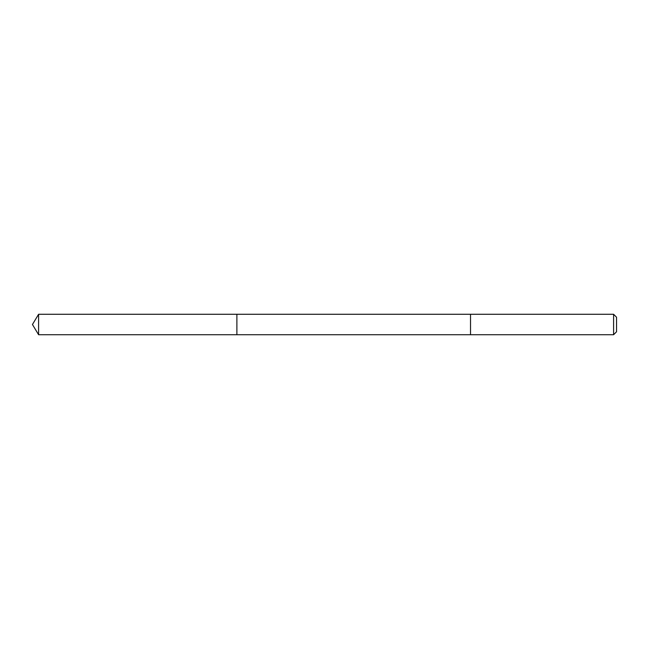 <?xml version="1.0" encoding="UTF-8"?>
<svg xmlns="http://www.w3.org/2000/svg" width="649" height="649" viewBox="0 0 649 649"><rect width="100%" height="100%" fill="white"/><g stroke="black" fill="none" stroke-linecap="round" stroke-linejoin="round"><path stroke-width="0.97" d="M236.885 334.722L236.885 314.278L38.591 314.278L38.591 334.722L236.885 334.722L236.885 314.278L470.525 314.278L470.525 334.722L38.591 334.722L32.45 324.5L38.591 334.722M470.525 322.066L470.525 334.722L613.597 334.722L613.597 314.278L470.525 314.278L470.525 322.066M613.597 314.278L616.55 317.231L616.55 331.769L613.597 334.722M32.45 324.5L38.591 314.278"/></g></svg>
